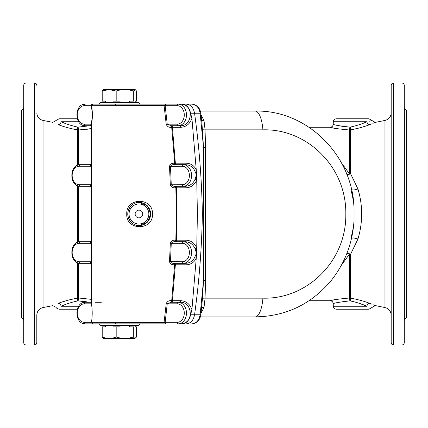<?xml version="1.0" encoding="UTF-8"?>
<svg xmlns="http://www.w3.org/2000/svg" width="428" height="428" viewBox="0 0 428 428"><rect width="100%" height="100%" fill="white"/><g stroke="black" fill="none" stroke-linecap="round" stroke-linejoin="round"><path stroke-width="0.64" d="M21.4 110.766L21.4 317.234L23.032 318.865L23.032 109.135L21.4 110.766M23.711 135.628L23.711 107.498L23.032 109.135M23.032 318.865L23.711 320.502L23.711 292.372M23.711 342.657L23.711 85.343C23.85 83.942 24.621 83.171 26.022 83.032L26.022 344.968C24.621 344.829 23.85 344.059 23.711 342.657M77.286 118.781L59.043 118.781L52.837 122.355L43.041 120.45L43.041 307.55C39.162 308.583 37.086 311.108 36.808 315.11L36.808 342.657C36.669 344.059 35.898 344.829 34.497 344.968L34.497 83.032L26.022 83.032M43.041 120.45C39.162 119.417 37.086 116.892 36.808 112.89M73.675 129.17L77.447 129.898C69.892 128.448 63.505 126.693 58.288 124.628C51.002 121.643 51.002 121.643 58.288 124.628A3.082 2.204 110.7 0 0 61.134 121.75C65.559 123.831 71.069 125.602 77.666 127.073A3.082 0.348 -80.3 0 0 77.447 129.898L78.618 129.989L78.618 164.887M78.618 263.113L78.618 298.011L77.447 298.102A3.082 0.348 -99.7 0 0 77.666 300.927C71.075 302.393 65.564 304.169 61.134 306.25A3.082 2.204 69.3 0 0 58.288 303.372C51.002 306.357 51.002 306.357 58.288 303.372L58.283 303.372C63.51 301.307 69.892 299.552 77.447 298.102L69.555 299.803M66.945 300.515L62.301 301.954M89.104 302.286L78.174 300.884A3.082 0.449 -87.8 0 1 78.618 298.011L90.918 299.3M85.969 298.584L84.316 298.402M78.634 129.989L82.556 129.759M86.156 129.395L89.441 128.94M91.613 128.577L78.618 129.989A3.082 0.449 -92.2 0 1 78.174 127.116L87.612 126.009M264.788 316.447L255.04 316.923C285.974 316.399 311.429 304.185 331.406 280.276C345.011 262.985 352.565 243.061 354.068 220.5L354.068 207.5C352.062 154.198 306.304 109.723 255.04 111.077L200.336 111.077L255.04 111.077A23.882 8.052 -90 0 1 262.91 129.85L205.066 129.85L205.542 147.548L205.542 280.452L205.066 298.15L204.001 307.529L201.058 313.087M200.844 314.735L200.127 314.773L203.514 280.65L202.465 298.434L200.844 314.735C199.946 320.155 196.987 323.194 191.969 323.857L191.68 323.857M191.969 323.857C196.302 323.44 199.02 320.411 200.127 314.773L194.563 314.773C199.191 281.389 201.797 247.801 202.369 214C201.797 180.199 199.191 146.611 194.563 113.227L190.588 113.222L191.921 118.379C189.871 124.04 186.094 127.014 180.579 127.309L172.414 127.309L175.357 163.186L186.164 163.186C190.599 163.319 193.954 165.465 196.238 169.611L191.921 118.379M205.542 280.452A3.082 0.524 179.5 0 0 203.514 280.65L203.514 147.35L201.893 122.633L200.844 113.265L200.127 113.227C199.025 107.594 196.308 104.566 191.969 104.143L164.015 104.143L164.079 105.518L165.176 105.684L167.225 124.174L177.208 124.174A1.541 0.99 90 0 0 178.198 125.714L171.216 125.714L171.762 125.714L171.714 127.394L171.168 127.389L171.216 125.714L167.225 124.174L166.208 124.302C167.091 126.426 168.739 127.458 171.168 127.389M205.542 147.548A3.082 0.524 -179.5 0 1 203.514 147.35L200.127 113.227L194.563 113.227C193.445 107.594 190.674 104.566 186.25 104.143L178.198 104.143A10.786 8.26 90 0 1 186.458 114.929A10.786 8.26 90 0 1 178.198 125.714L179.931 125.714C193.13 126.693 193.996 103.292 180.595 104.143C186.073 104.486 189.401 107.514 190.588 113.222M202.465 298.434A3.082 0.642 -176.5 0 1 205.066 298.15L262.91 298.15A23.882 8.052 90 0 1 255.04 316.923L200.336 316.923M262.91 298.15C306.395 299.541 346.466 261.69 345.819 214.123C346.562 166.487 306.587 128.475 262.91 129.85M354.068 207.5L353.485 201.155L350.912 189.171M201.058 114.913L204.001 120.471L205.066 129.85A3.082 0.642 176.5 0 1 202.465 129.566M372.055 304.287L369.712 303.372A3.082 2.204 -69.3 0 0 366.866 306.25C362.441 304.169 356.931 302.398 350.334 300.927L349.826 300.884C339.527 302.082 333.99 303.024 333.219 303.72C334.011 303.024 339.548 302.077 349.826 300.884A3.082 0.449 87.8 0 0 349.382 298.011C337.612 299.14 331.197 300.049 330.138 300.745C331.176 300.055 337.585 299.14 349.382 298.011L344.749 298.3M332.363 300.226L330.138 300.745L309.053 300.745M351.532 238.268A6.163 2.001 -162 0 1 357.952 239.022L350.553 254.318A6.163 2.862 0 0 0 349.382 254.264L341.298 265.397M341.298 162.603L349.382 173.736L349.382 129.989C337.59 128.86 331.176 127.945 330.138 127.255C331.17 127.945 337.585 128.86 349.382 129.989A3.082 0.449 92.2 0 0 349.826 127.116L350.334 127.073A3.082 0.348 -99.7 0 1 350.553 129.898L358.445 128.197M331.614 127.603L333.353 127.983M335.793 128.47L337.425 128.758M342.026 129.417L345.728 129.78M353.405 298.637L349.382 298.011L349.382 254.264A6.163 2.563 29.4 0 0 346.857 253.467M347.001 253.092A6.163 3.023 -149.4 0 1 350.553 254.318L350.553 298.102C358.102 299.552 364.49 301.307 369.712 303.372C376.998 306.357 376.998 306.357 369.712 303.372M374.848 305.496L384.959 307.55C388.838 308.583 390.914 311.108 391.192 315.11M374.832 305.49L373.029 304.693M361.055 127.485L365.699 126.046M350.334 127.073C356.925 125.607 362.436 123.831 366.866 121.75A3.082 2.204 -110.7 0 0 369.712 124.628C376.998 121.643 376.998 121.643 369.712 124.628L372.151 123.676M373.023 123.307L374.832 122.51M374.949 122.456L384.959 120.45C388.838 119.417 390.914 116.892 391.192 112.89M369.712 124.628C364.49 126.693 358.108 128.448 350.553 129.898L349.382 129.989M350.553 129.898L350.553 173.682L357.952 188.978C362.89 205.633 362.89 222.314 357.952 239.022M391.192 342.657L391.192 85.343C391.331 83.942 392.101 83.171 393.503 83.032L393.503 344.968C392.101 344.829 391.331 344.059 391.192 342.657M404.289 85.343L404.289 342.657C404.15 344.059 403.379 344.829 401.978 344.968L401.978 83.032C403.379 83.171 404.15 83.942 404.289 85.343M404.289 292.372L404.289 320.502L404.968 318.865L406.6 317.234L406.6 110.766L404.968 109.135L404.289 107.498L404.289 135.628M351.532 189.732A6.163 2.001 162 0 0 357.952 188.978M346.857 174.533A6.163 2.563 150.6 0 0 349.382 173.736A6.163 2.862 -0 0 0 350.553 173.682A6.163 3.023 -30.6 0 1 347.001 174.908M83.187 301.301L87.51 301.97M78.174 300.884L77.666 300.927M78.656 306.25L61.134 306.25C54.602 307.775 54.602 307.775 61.134 306.25L64.516 304.838M77.286 309.219L59.043 309.219L77.286 309.219M344.813 126.699L340.49 126.03M349.826 127.116C339.527 125.918 333.99 124.971 333.219 124.281C334 124.976 339.532 125.918 349.826 127.116M366.86 121.755L363.484 123.162M366.866 121.75C373.398 120.225 373.398 120.225 366.866 121.75L333.31 121.75C333.54 119.936 334.568 118.947 336.387 118.781L368.957 118.781L375.163 122.355M371.445 120.675L370.541 120.899M370.375 120.937L369.963 121.038M369.755 121.087L369.022 121.263M64.526 123.162L61.134 121.75C54.602 120.225 54.602 120.225 61.134 121.75L78.656 121.75M77.666 127.073L78.174 127.116M84.717 126.495L81.534 126.875M350.553 298.102A3.082 0.348 -80.3 0 1 350.334 300.927L354.973 302.013M349.826 300.884L350.334 300.927M337.949 302.494L339.12 302.238M343.288 301.505L344.824 301.301M359.456 303.372L366.866 306.25C373.398 307.775 373.398 307.775 366.866 306.25L333.31 306.25L333.219 303.72C332.989 301.906 331.962 300.916 330.138 300.745M375.163 305.645L368.957 309.219L336.387 309.219C334.568 309.053 333.54 308.064 333.31 306.25M201.615 308A3.082 1.766 -162.4 0 1 204.001 307.529M201.615 120.001A3.082 1.766 162.4 0 0 204.001 120.471M138.608 325.323L100.088 325.323L138.608 325.323L140.149 323.857L85.343 323.857A1.541 0.99 90 0 1 84.353 322.316L164.079 322.482L166.208 303.698L167.225 303.827L165.176 322.316L164.079 322.482L164.015 323.857L166.166 323.857A1.541 0.99 -90 0 1 165.176 322.316L177.208 322.316A9.245 7.083 -90 0 0 184.286 313.071A9.245 7.083 -90 0 0 177.208 303.827L167.225 303.827L171.216 302.286L171.168 300.611C168.734 300.547 167.081 301.574 166.208 303.698M101.308 323.857L93.181 323.857L91.683 322.316L91.683 320.845C92.373 315.677 92.373 310.498 91.683 305.303L91.683 303.827L84.353 303.827A1.541 0.99 -90 0 1 85.343 302.286L91.613 302.291L91.731 261.765L91.191 261.765L90.11 263.306A1.541 1.541 90 0 1 91.619 264.541M164.015 323.857L115.544 323.857L115.314 322.316M85.343 323.857C74.151 324.301 74.151 301.842 85.343 302.286L91.613 302.286L91.683 303.827M171.168 300.611L171.714 300.606L171.762 302.286L171.216 302.286L178.198 302.286A1.541 0.99 90 0 0 177.208 303.827M171.762 302.286A1.541 0.653 90 0 0 172.414 300.691L171.714 300.606L174.71 263.306A1.541 0.653 90 0 1 175.357 264.814L172.414 300.691L180.579 300.691C186.084 300.98 189.861 303.955 191.921 309.621L190.588 314.778C189.401 320.492 186.068 323.52 180.595 323.857C194.023 324.697 193.098 301.285 179.931 302.286A1.541 0.653 90 0 0 180.579 300.691M186.164 264.814L174.148 264.766C171.703 264.879 170.157 263.857 169.509 261.695L170.317 243.232C171.147 241.076 172.805 240.049 175.293 240.156L175.844 240.156L176.256 214L175.833 186.266A1.541 0.653 90 0 1 176.486 187.822L176.892 214L176.486 240.178L185.907 240.178C190.92 240.381 194.526 242.976 196.725 247.967L196.238 258.389C193.954 262.535 190.599 264.681 186.164 264.814A1.541 0.653 90 0 0 185.511 263.306C189.481 263.193 192.493 261.321 194.553 257.683L196.5 253.178L194.981 248.55C192.985 244.174 189.743 241.9 185.26 241.734A1.541 0.653 90 0 0 185.907 240.178M191.921 309.621L196.238 258.389A1.541 0.342 26.5 0 0 194.553 257.683M185.511 263.306L174.153 263.306L174.148 264.766M170.317 243.232L171.264 243.275C172.259 242.077 173.597 241.563 175.277 241.734L183.302 241.734A1.541 0.99 90 0 0 182.312 243.275L171.264 243.275L170.467 261.765C171.302 262.979 172.527 263.493 174.153 263.306L174.71 263.306M185.26 241.734L183.302 241.734A10.786 8.26 90 0 1 191.562 252.52A10.786 8.26 90 0 1 183.302 263.306A1.541 0.99 -90 0 1 182.312 261.765L169.509 261.695M175.833 241.734A1.541 0.653 90 0 0 176.486 240.178L175.844 240.156L175.833 241.734L175.277 241.734L175.293 240.156M194.981 248.55L196.725 247.967L197.415 214L196.725 180.033C194.542 185.008 190.936 187.603 185.907 187.822L175.293 187.844L175.277 186.266L175.833 186.266M185.907 187.822A1.541 0.653 90 0 0 185.26 186.266C189.759 186.084 193.001 183.815 194.981 179.45L196.5 174.822L196.238 169.611A1.541 0.342 153.5 0 1 194.553 170.317C192.493 166.679 189.481 164.807 185.511 164.694A1.541 0.653 90 0 0 186.164 163.186M194.553 170.317L196.5 174.822L196.725 180.033L194.981 179.45M175.293 187.844C172.816 187.956 171.157 186.929 170.317 184.768L182.312 184.725A1.541 0.99 90 0 0 183.302 186.266L175.277 186.266C173.597 186.437 172.259 185.923 171.264 184.725L170.467 166.235C171.302 165.021 172.527 164.507 174.153 164.694L183.302 164.694A10.786 8.26 90 0 1 191.562 175.48A10.786 8.26 90 0 1 183.302 186.266L185.26 186.266M170.317 184.768L169.509 166.305L182.312 166.235A1.541 0.99 -90 0 1 183.302 164.694L185.511 164.694M169.509 166.305C170.157 164.143 171.703 163.121 174.148 163.234L174.153 164.694L174.71 164.694L174.704 163.234L171.714 127.394L172.414 127.309A1.541 0.653 90 0 0 171.762 125.714M174.148 163.234L175.357 163.186A1.541 0.653 90 0 1 174.71 164.694M180.579 127.309A1.541 0.653 90 0 0 179.931 125.714M166.208 124.302L164.079 105.518L91.731 105.684L91.881 107.872M165.176 105.684A1.541 0.99 -90 0 1 166.166 104.143L178.198 104.143A1.541 0.99 -90 0 0 177.208 105.684L165.176 105.684M93.267 104.143L92.181 104.143A1.541 0.99 -90 0 0 91.191 105.684L84.353 105.684A9.245 7.083 -90 0 0 77.27 114.929A9.245 7.083 -90 0 0 84.353 124.174L91.191 124.174L90.11 125.714C91.383 126.217 91.886 126.667 91.613 127.063L91.731 123.162C92.566 117.679 92.566 112.184 91.731 106.69L91.191 106.69L91.191 105.684L91.731 105.684A1.541 1.535 -90 0 1 93.267 104.143L164.015 104.143M115.319 105.684L115.549 104.143L92.181 104.143M90.11 125.714L85.343 125.714L90.11 125.714A1.541 1.541 -90 0 1 91.619 126.95M91.774 107.193L92.341 116.421L91.731 123.162L91.191 123.162L92.282 118.396M91.769 122.708L91.881 121.98M91.191 106.69L92.282 111.457M179.931 302.286L178.198 302.286A10.786 8.26 90 0 1 186.458 313.071A10.786 8.26 90 0 1 178.198 323.857A1.541 0.99 -90 0 1 177.208 322.316M150.8 214L147.43 205.825L139.191 202.444C135.665 201.92 128.256 205.333 127.758 214C128.256 222.667 135.665 226.08 139.191 225.556A11.556 11.417 90 0 1 127.774 214A11.556 11.417 90 0 1 139.191 202.444A11.556 11.417 90 0 1 150.608 214A11.556 11.417 90 0 1 139.191 225.556L147.43 222.175L150.8 214L152.48 214C153.267 230.853 125.886 230.895 126.758 214C125.869 197.137 153.251 197.11 152.48 214L202.369 214C201.797 247.801 199.197 281.389 194.563 314.773C193.451 320.401 190.685 323.429 186.25 323.857M181.574 323.857L180.595 323.857M91.688 241.734L80.239 241.734L90.11 241.734L91.191 243.275L91.731 243.275L91.646 240.194M91.613 240.386C91.892 240.782 91.389 241.237 90.11 241.734A1.541 1.541 -90 0 0 91.619 240.499M79.25 243.275A1.541 0.99 90 0 1 80.239 241.734C69.047 241.29 69.047 263.75 80.239 263.306L90.11 263.306L80.239 263.306A1.541 0.99 -90 0 1 79.25 261.765L91.191 261.765L91.191 243.275L79.25 243.275A9.245 7.083 -90 0 0 72.166 252.52A9.245 7.083 -90 0 0 79.25 261.765M101.302 302.286L95.209 302.286M180.595 104.143L181.574 104.143M109.739 104.143L101.302 104.143M91.619 187.501A1.541 1.541 90 0 0 90.11 186.266C91.373 186.752 91.876 187.202 91.613 187.614L91.731 184.725L91.191 184.725L90.11 186.266L80.239 186.266A1.541 0.99 -90 0 1 79.25 184.725L91.191 184.725L91.191 166.235L90.11 164.694L80.239 164.694L90.11 164.694A1.541 1.541 -90 0 0 91.619 163.459M91.688 186.266L80.239 186.266C69.047 186.71 69.047 164.25 80.239 164.694A1.541 0.99 90 0 0 79.25 166.235L91.731 166.235L91.646 163.154M202.369 214C201.797 180.188 199.197 146.595 194.563 113.227M129.443 102.677L100.088 102.677L138.608 102.677L135.772 102.677L135.772 101.136L136.484 101.136L136.484 91.004L135.387 89.736L133.322 91.004L133.322 101.136L129.443 101.136L129.443 102.677L135.772 102.677M142.759 214A3.852 3.804 -90 0 0 137.051 210.662A3.852 3.804 -90 0 0 137.051 217.338A3.852 3.804 -90 0 0 142.759 214M134.034 102.677L134.034 101.136L133.322 101.136M120.059 102.677L120.059 101.136L116.181 101.136L116.181 91.004C121.878 89.152 127.592 89.152 133.322 91.004M113.024 102.677L113.024 101.136L116.181 101.136M105.374 102.677L105.374 101.136L102.212 101.136L102.212 91.004L108.91 89.596L116.181 91.004M102.929 102.677L102.929 101.136M135.387 89.736L134.916 89.463L103.779 89.463L102.212 91.004M105.374 325.323L105.374 326.864L102.212 326.864L102.212 336.997L103.731 338.404M102.929 325.323L102.929 326.864M113.024 325.323L113.024 326.864L116.181 326.864L116.181 336.997C111.537 338.848 106.882 338.848 102.212 336.997M120.059 325.323L120.059 326.864L116.181 326.864M129.443 325.323L129.443 326.864L133.322 326.864L133.322 336.997C127.619 338.848 121.91 338.848 116.181 336.997M134.034 325.323L134.034 326.864L133.322 326.864M135.772 325.323L135.772 326.864L136.484 326.864L136.484 336.997L134.97 338.404L133.322 336.997M103.314 338.264L103.779 338.537L134.97 338.404M77.447 298.102L77.447 262.728M77.447 242.312L77.447 185.688M77.447 165.272L77.447 129.898M78.618 186.073L78.618 241.927M384.959 307.55L384.959 120.45M404.968 109.135L404.968 318.865M84.353 303.827A9.245 7.083 -90 0 0 77.27 313.071A9.245 7.083 -90 0 0 84.353 322.316M182.312 261.765A9.245 7.083 -90 0 0 189.39 252.52A9.245 7.083 -90 0 0 182.312 243.275M182.312 184.725A9.245 7.083 -90 0 0 189.39 175.48A9.245 7.083 -90 0 0 182.312 166.235M84.353 105.684A1.541 0.99 -90 0 1 85.343 104.143C74.151 103.699 74.151 126.158 85.343 125.714A1.541 0.99 90 0 1 84.353 124.174M91.731 124.174L91.191 124.174L91.191 123.162M177.208 124.174A9.245 7.083 -90 0 0 184.286 114.929A9.245 7.083 -90 0 0 177.208 105.684M190.588 314.778L194.563 314.773M91.731 243.275L91.731 261.765M91.731 166.235L91.731 184.725M79.25 166.235A9.245 7.083 -90 0 0 72.166 175.48A9.245 7.083 -90 0 0 79.25 184.725M95.209 214L127.967 214M129.058 214A10.015 9.898 -90 0 0 143.899 222.672A10.015 9.898 -90 0 0 143.899 205.328A10.015 9.898 -90 0 0 129.058 214M34.497 344.968L26.022 344.968M34.497 83.032C35.898 83.171 36.669 83.942 36.808 85.343M59.043 309.219C56.844 308.385 55.908 307.78 56.234 307.406L52.837 305.645L43.041 307.55M200.844 113.265C199.94 107.845 196.982 104.801 191.969 104.143M333.31 121.75L333.219 124.281C332.989 126.094 331.962 127.084 330.138 127.255L309.053 127.255M393.503 344.968L401.978 344.968M393.503 83.032L401.978 83.032M354.068 220.5L353.48 226.851L350.912 238.829M90.11 263.306C91.373 263.792 91.876 264.242 91.613 264.654L91.613 264.643M91.613 240.397L91.613 187.603M100.088 325.323L98.552 323.857M90.11 164.694C91.389 164.197 91.892 163.742 91.613 163.346M91.613 163.357L91.613 127.052M100.088 102.677L98.552 104.143M138.608 102.677L140.149 104.143"/></g></svg>
